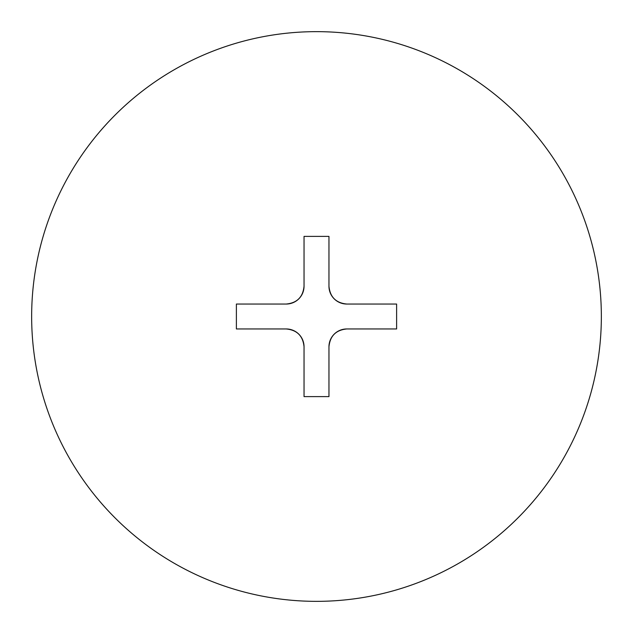 <?xml version="1.0" encoding="UTF-8"?>
<svg xmlns="http://www.w3.org/2000/svg" width="633" height="633" viewBox="0 0 633 633"><rect width="100%" height="100%" fill="white"/><g stroke="black" fill="none" stroke-linecap="round" stroke-linejoin="round"><path stroke-width="0.95" d="M316.5 601.35A284.85 284.85 0 0 0 601.35 316.5A284.85 284.85 0 0 0 316.5 31.65A284.85 284.85 0 0 0 31.65 316.5A284.85 284.85 0 0 0 316.5 601.35M316.5 236.386L328.962 236.386L328.962 286.235C330.015 297.043 335.949 302.978 346.765 304.038L396.614 304.038L396.614 328.962L346.765 328.962C335.957 330.015 330.022 335.949 328.962 346.765L328.962 396.614L304.038 396.614L304.038 346.765C302.985 335.957 297.051 330.022 286.235 328.962L236.386 328.962L236.386 304.038L286.235 304.038C297.043 302.985 302.978 297.051 304.038 286.235L304.038 236.386L316.5 236.386M286.235 328.962A17.803 17.803 0 0 1 304.038 346.765M328.962 346.765A17.803 17.803 0 0 1 346.765 328.962M346.765 304.038A17.803 17.803 0 0 1 328.962 286.235M304.038 286.235A17.803 17.803 0 0 1 286.235 304.038"/></g></svg>
